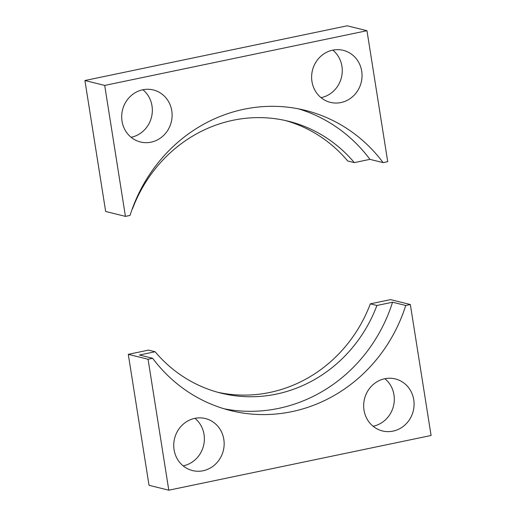 <?xml version="1.0" encoding="UTF-8"?>
<svg xmlns="http://www.w3.org/2000/svg" width="516" height="516" viewBox="0 0 516 516"><rect width="100%" height="100%" fill="white"/><g stroke="black" fill="none" stroke-linecap="round" stroke-linejoin="round"><path stroke-width="0.77" d="M131.116 137.288A26.793 25.116 103.9 0 0 131.277 137.256A26.793 25.116 103.9 0 0 151.523 117.029A26.793 25.116 103.9 0 0 142.913 89.752M142.758 89.784A26.793 25.116 103.9 0 0 121.718 115.532A26.793 25.116 103.9 0 0 140.449 141.977A26.793 25.116 103.9 0 0 151.053 142.164A26.793 25.116 103.9 0 0 172.092 116.416A26.793 25.116 103.9 0 0 153.355 89.965A26.793 25.116 103.9 0 0 142.758 89.784M321.042 97.666A26.793 25.116 103.9 0 0 321.204 97.634A26.793 25.116 103.9 0 0 341.45 77.413A26.793 25.116 103.9 0 0 332.839 50.129M332.685 50.162A26.793 25.116 103.9 0 0 311.645 75.91A26.793 25.116 103.9 0 0 330.375 102.355A26.793 25.116 103.9 0 0 340.979 102.542A26.793 25.116 103.9 0 0 362.019 76.794A26.793 25.116 103.9 0 0 343.288 50.349A26.793 25.116 103.9 0 0 332.685 50.162M132.238 208.941L132.477 208.89A140.062 131.283 -76.1 0 1 233.019 120.273A140.062 131.283 -76.1 0 1 288.444 121.241A140.062 131.283 -76.1 0 1 354.305 162.611L347.707 160.979A140.062 131.283 -76.1 0 0 285.135 120.467M366.973 30.708L387.716 161.663L383.117 162.624A154.677 144.977 103.9 0 0 305.15 110.327A154.677 144.977 103.9 0 0 130.032 215.424L125.433 216.378L105.657 211.47L84.914 80.515L347.197 25.8L366.973 30.708L104.696 85.424L125.433 216.378M383.117 162.624L369.933 159.354A154.677 144.977 103.9 0 0 298.512 108.857M354.305 162.611L369.933 159.354M104.696 85.424L84.914 80.515M224.079 408.782A154.677 144.977 103.9 0 0 278.653 408.375A154.677 144.977 103.9 0 0 392.56 302.215L405.744 305.485A154.677 144.977 103.9 0 1 291.837 411.652A154.677 144.977 103.9 0 1 230.633 410.581A154.677 144.977 103.9 0 1 152.659 358.285L148.06 359.246L168.803 490.2L431.086 435.485L410.343 304.53L405.744 305.485M373.087 426.248A26.793 25.116 103.9 0 0 373.242 426.216A26.793 25.116 103.9 0 0 393.489 405.995A26.793 25.116 103.9 0 0 384.884 378.712M384.723 378.744A26.793 25.116 103.9 0 0 363.69 404.492A26.793 25.116 103.9 0 0 382.421 430.944A26.793 25.116 103.9 0 0 393.024 431.124A26.793 25.116 103.9 0 0 414.064 405.376A26.793 25.116 103.9 0 0 395.327 378.931A26.793 25.116 103.9 0 0 384.723 378.744M183.161 465.871A26.793 25.116 103.9 0 0 183.315 465.838A26.793 25.116 103.9 0 0 203.562 445.618A26.793 25.116 103.9 0 0 194.958 418.334M194.796 418.366A26.793 25.116 103.9 0 0 173.757 444.115A26.793 25.116 103.9 0 0 192.494 470.56A26.793 25.116 103.9 0 0 203.098 470.747A26.793 25.116 103.9 0 0 224.131 444.998A26.793 25.116 103.9 0 0 205.4 418.553A26.793 25.116 103.9 0 0 194.796 418.366M392.56 302.215L376.932 305.478A140.062 131.283 -76.1 0 1 220.964 393.121A140.062 131.283 -76.1 0 1 155.103 351.751L148.511 350.112L128.284 354.337L149.027 485.292L168.803 490.2M376.932 305.478L370.34 303.84A140.062 131.283 -76.1 0 1 217.681 392.257M410.343 304.53L390.567 299.622L370.34 303.84M152.659 358.285L139.475 355.014L155.103 351.751M148.06 359.246L128.284 354.337"/></g></svg>
